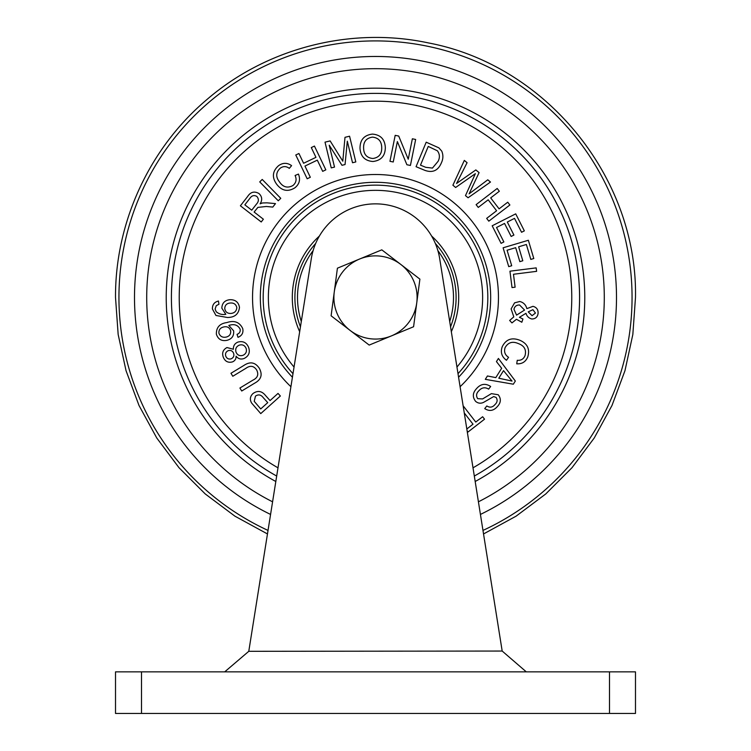 <?xml version="1.0" encoding="UTF-8"?>
<svg xmlns="http://www.w3.org/2000/svg" width="751" height="751" viewBox="0 0 751 751"><rect width="100%" height="100%" fill="white"/><g stroke="black" fill="none" stroke-linecap="round" stroke-linejoin="round"><path stroke-width="1.13" d="M502.184 651.051L526.291 671.854L502.184 651.051L248.778 651.314L311.308 258.644A64.999 64.999 0 0 1 439.692 258.644L502.184 651.051L483.531 533.952L516.087 516.172L545.77 493.942L571.999 467.713L594.229 438.011L611.999 405.456L624.963 370.703L632.84 334.467L635.487 297.471C637.693 177.602 546.043 65.027 428.22 42.882C350.811 26.351 266.521 47.989 206.647 99.77C149.346 148.191 115.11 222.446 115.513 297.471L118.16 334.467L126.046 370.712L139.001 405.465L156.781 438.021L179.01 467.723L205.239 493.942L234.922 516.172L267.469 533.952M224.709 671.854L248.778 651.314L224.709 671.854M141.507 671.854L115.513 671.854L115.513 713.45L141.507 713.45L141.507 671.854L609.493 671.854L609.493 713.45L141.507 713.45M609.493 713.45L635.487 713.45L635.487 671.854L609.493 671.854M604.292 297.471A228.792 228.792 0 0 1 478.415 501.809A228.792 228.792 0 0 0 375.5 68.679A228.792 228.792 0 0 0 146.708 297.471A228.792 228.792 0 0 1 375.5 68.679A228.792 228.792 0 0 1 604.292 297.471M272.585 501.809A228.792 228.792 0 0 1 146.708 297.471A228.792 228.792 0 0 0 272.585 501.809M579.594 297.471A204.094 204.094 0 0 1 474.313 476.04A204.094 204.094 0 0 0 375.5 93.377A204.094 204.094 0 0 0 171.406 297.471A204.094 204.094 0 0 1 375.5 93.377A204.094 204.094 0 0 1 579.594 297.471A204.094 204.094 0 0 0 375.5 93.377A204.094 204.094 0 0 0 171.406 297.471A204.094 204.094 0 0 1 375.5 93.377A204.094 204.094 0 0 1 579.594 297.471M276.687 476.04A204.094 204.094 0 0 1 171.406 297.471A204.094 204.094 0 0 0 276.687 476.04M456.101 297.471A80.601 80.601 0 0 0 435.327 243.465A80.601 80.601 0 0 1 456.101 297.471A80.601 80.601 0 0 0 435.327 243.465A80.601 80.601 0 0 1 456.101 297.471A80.601 80.601 0 0 0 435.327 243.465A80.601 80.601 0 0 1 450.553 326.845A80.601 80.601 0 0 0 456.101 297.471A80.601 80.601 0 0 1 450.553 326.845M300.447 326.845A80.601 80.601 0 0 1 315.673 243.465A80.601 80.601 0 0 0 294.899 297.471A80.601 80.601 0 0 1 315.673 243.465A80.601 80.601 0 0 0 294.899 297.471A80.601 80.601 0 0 1 315.673 243.465A80.601 80.601 0 0 0 300.447 326.845A80.601 80.601 0 0 1 294.899 297.471M212.43 309.036C212.28 304.746 214.288 302.071 218.457 301.038L218.954 304.249L216.26 305.685L215.115 309.036L216.185 311.703C218.926 314.049 222.136 314.932 225.826 314.34L221.827 308.173C222.061 303.132 224.718 300.306 229.815 299.705C235.279 299.536 238.499 302.071 239.485 307.319C238.724 314.125 234.678 317.504 227.337 317.476L215.969 315.476L212.43 309.036M230.867 313.449C234.537 313.073 236.518 311.121 236.818 307.572C235.992 304.249 233.805 302.737 230.266 303.019C226.755 303.31 224.915 305.178 224.746 308.605C225.384 311.947 227.422 313.561 230.867 313.449M242.751 328.647C243.54 332.834 241.953 335.725 238.001 337.33L237.034 334.355C239.494 333.425 240.527 331.698 240.132 329.163C237.926 325.089 234.368 323.784 229.449 325.277L228.83 325.436L233.608 330.815C234.134 335.857 231.899 339.03 226.915 340.344C221.592 341.329 218.081 339.292 216.382 334.223C216.185 327.455 219.667 323.568 226.821 322.573C234.321 320.076 239.635 322.104 242.751 328.647M223.704 326.967C220.278 327.755 218.682 329.849 218.916 333.247C220.25 336.532 222.7 337.809 226.276 337.068C229.581 336.166 231.036 334.035 230.641 330.675C229.477 327.427 227.168 326.197 223.704 326.967M231.177 358.818C233.608 357.645 234.406 355.767 233.561 353.186C232.472 350.82 230.679 349.985 228.182 350.679C225.816 351.872 225.028 353.73 225.807 356.265C226.896 358.621 228.689 359.476 231.177 358.818M244.197 358.443C240.93 359.673 238.227 358.912 236.086 356.19C236.171 358.912 234.969 360.818 232.491 361.888C228.163 363.015 225.103 361.475 223.319 357.279C221.78 352.942 223 349.694 226.971 347.544L233.364 349.253C233.232 345.826 234.744 343.442 237.889 342.099C242.902 340.747 246.469 342.494 248.581 347.319C250.308 352.341 248.853 356.049 244.197 358.443M242.986 355.317C246.028 353.843 247.051 351.487 246.065 348.267C244.638 345.244 242.329 344.221 239.137 345.197C236.096 346.69 235.082 349.055 236.077 352.294C237.523 355.27 239.822 356.274 242.986 355.317M245.793 368.384L232.782 376.26L230.97 373.275L244 365.38C250.121 361.315 255.209 362.254 259.255 368.197C262.775 374.571 261.273 379.546 254.749 383.123L241.719 391.008L239.907 388.023L252.918 380.147C257.602 377.894 258.87 374.542 256.72 370.083C253.838 365.756 250.205 365.183 245.793 368.384M278.03 393.411L280.358 396.002L260.757 413.604L251.623 403.052C249.595 399.551 250.045 396.378 252.993 393.543C257.649 390.248 261.836 390.914 265.544 395.533L270.06 400.565L278.03 393.411M267.741 402.639L263.188 397.57C260.926 394.632 258.353 394.162 255.462 396.143L254.232 401.334L260.728 408.929L267.741 402.639M466.822 428.999L473.008 424.202L464.259 412.928M463.114 405.756L475.768 422.062L482.63 416.739L484.536 419.189L468.023 432.003L467.113 430.83M476.397 388.783C480.64 383.817 485.399 383.048 490.666 386.483L488.638 389.121C485.015 386.925 481.748 387.488 478.838 390.792C476.265 393.289 475.89 395.918 477.711 398.687L482.593 398.922L491.407 393.637L498.223 394.754C501.302 398.781 501.001 402.733 497.322 406.591C493.557 410.891 489.361 411.567 484.733 408.61L486.817 405.953C489.849 407.868 492.553 407.417 494.937 404.601C497.369 402.367 497.753 399.973 496.101 397.41L493.67 396.584L483.484 402.423C480.631 403.709 478.021 403.362 475.646 401.391C472.351 397.119 472.604 392.923 476.397 388.783M496.439 361.597L498.411 358.462L515.336 381.029L513.337 384.202L485.306 379.339L487.418 375.979L495.81 377.612L501.659 368.29L496.439 361.597M503.527 370.647L498.786 378.213L512.041 381.076L503.527 370.647M505.113 347.61C503.79 351.684 504.944 354.923 508.568 357.326L506.465 360.273C501.734 356.8 500.307 352.303 502.203 346.784C505.874 339.349 511.722 337.161 519.748 340.231C527.39 343.47 530.065 349.018 527.784 356.866C525.738 361.804 522.058 364.122 516.735 363.822L517.251 360.302C520.969 360.63 523.56 359.091 525.015 355.702C526.564 349.844 524.376 345.817 518.443 343.62C512.604 341.02 508.164 342.343 505.113 347.61M528.225 311.872L532.065 315.683L535.444 313.054L532.891 309.684L528.225 311.872M509.647 320.461L513.806 316.856L511.121 308.924L514.576 302.841L519.748 301.498C523.466 302.4 525.841 304.784 526.864 308.633L532.957 306.333C536.627 307.281 538.326 309.675 538.073 313.514C537.491 317.129 535.388 318.95 531.783 318.978C528.835 318.217 526.892 316.321 525.953 313.298L519.429 317.316L522.931 318.987L521.832 322.245L516.453 319.278L511.957 322.911L509.647 320.461M516.575 315.129L524.564 310.06L519.551 304.99C516.491 304.953 514.632 306.38 513.966 309.281L516.575 315.129M512.022 287.577L509.948 271.186L536.176 267.882L536.618 271.346L513.477 274.265L515.111 287.182L512.022 287.577M508.727 266.633L503.104 247.792L528.357 240.264L533.792 258.522L530.816 259.414L526.376 244.497L518.641 246.797L522.799 260.766L519.833 261.648L515.674 247.68L507.085 250.243L511.703 265.741L508.727 266.633M501.086 243.352L492.177 225.788L515.712 213.857L524.339 230.867L521.56 232.275L514.51 218.372L507.31 222.033L513.909 235.054L511.149 236.452L504.541 223.432L496.533 227.497L503.865 241.944L501.086 243.352M478.256 207.426L476.115 204.638L497.2 188.463L499.34 191.252L490.685 197.888L499.086 208.844L507.742 202.207L509.882 204.995L488.807 221.169L486.667 218.381L496.599 210.759L488.197 199.804L478.256 207.426M455.641 187.487L452.9 185.215L464.325 160.404L467.084 162.695L456.57 183.46L475.834 169.923L479.082 172.608L469.103 193.824L487.774 179.808L490.487 182.042L468.08 197.766L465.479 195.626L475.355 173.669L455.641 187.487M424.897 170.364L416.054 166.703L426.202 142.192L438.866 147.844L441.729 151.092C443.353 154.959 443.259 158.827 441.447 162.704C438.209 170.571 432.689 173.124 424.897 170.364M420.494 165.145L425.723 167.313L432.445 168.083L438.124 161.268C440.02 157.532 439.776 154.039 437.392 150.801L428.248 146.426L420.494 165.145M393.242 161.981L389.947 161.315L395.186 135.34L398.715 136.053L408.244 159.203L412.365 138.794L415.66 139.47L410.421 165.445L406.892 164.741L397.363 141.564L393.242 161.981M372.928 161.493C364.93 160.874 360.63 156.508 360.011 148.398C359.982 139.864 364.122 135.105 372.421 134.1C380.597 134.776 384.897 139.273 385.329 147.609C385.197 155.908 381.067 160.545 372.928 161.493M363.625 148.379C363.822 154.518 366.892 157.898 372.853 158.499C378.926 157.607 381.884 153.993 381.715 147.656C381.639 141.338 378.57 137.827 372.505 137.123C366.225 138.062 363.268 141.817 363.625 148.379M334.524 167.097L331.247 167.886L325.014 142.155L330.14 140.916L342.794 161.174L345 137.32L349.572 136.213L355.805 161.944L352.529 162.742L347.309 141.197L345.047 164.553L341.977 165.295L329.22 145.187L334.524 167.097M310.323 177.274L307.178 178.776L295.781 154.997L298.936 153.495L303.611 163.258L315.964 157.334L311.29 147.571L314.434 146.069L325.831 169.848L322.686 171.35L317.307 160.141L304.953 166.065L310.323 177.274M292.89 185.553C296.176 182.784 296.908 179.423 295.087 175.481L298.438 174.082C300.625 179.536 299.452 184.108 294.927 187.788C287.877 192.162 281.756 190.923 276.556 184.079C271.796 177.292 272.453 171.162 278.537 165.699C282.874 162.591 287.229 162.573 291.585 165.633L289.295 168.365C286.309 166.121 283.305 166.046 280.273 168.158C275.861 172.317 275.589 176.889 279.466 181.892C283.052 187.187 287.52 188.407 292.89 185.553M280.771 198.33L278.274 200.78L259.733 181.902L262.221 179.451L280.771 198.33M263.376 219.217L261.235 221.967L240.404 205.802L247.567 196.574C250.59 191.918 254.411 190.914 259.001 193.561C262.146 196.584 262.512 200.01 260.128 203.821L262.446 202.967L266.999 202.836L275.486 203.605L272.791 207.079L266.323 206.478L257.893 207.379L254.129 212.035L263.376 219.217M251.735 210.186L256.335 204.263C258.86 201.606 259.011 198.987 256.804 196.396C254.082 194.941 251.801 195.56 249.952 198.245L244.845 204.835L251.735 210.186M391.384 335.913A41.596 41.596 0 0 1 334.261 291.998L331.107 315.805L369.192 345.084L413.585 326.741L416.739 302.935A41.596 41.596 0 0 1 391.384 335.913M400.856 264.483A41.596 41.596 0 0 1 416.739 302.935L419.893 279.128L400.856 264.483L381.808 249.848L359.616 259.02A41.596 41.596 0 0 1 400.856 264.483M359.616 259.02A41.596 41.596 0 0 0 334.261 291.998L337.415 268.191L359.616 259.02M480.424 514.435A241.005 241.005 0 0 0 375.5 56.466A241.005 241.005 0 0 0 270.576 514.435M268.032 530.422A256.551 256.551 0 0 1 375.5 40.911A256.551 256.551 0 0 1 482.968 530.422M275.824 481.494A209.294 209.294 0 0 1 375.5 88.177A209.294 209.294 0 0 1 475.176 481.494M278.001 467.826A196.293 196.293 0 0 1 375.5 101.178A196.293 196.293 0 0 1 472.999 467.826M292.421 377.237A115.175 115.175 0 0 1 375.5 182.296A115.175 115.175 0 0 1 458.579 377.237M290.919 386.718A122.967 122.967 0 0 1 375.5 174.504A122.967 122.967 0 0 1 460.081 386.718M292.993 373.669A112.312 112.312 0 0 1 375.5 185.15A112.312 112.312 0 0 1 458.007 373.669M294.045 367.042A107.121 107.121 0 0 1 375.5 190.341A107.121 107.121 0 0 1 456.955 367.042M431.581 236.011A83.192 83.192 0 0 1 451.323 331.707M299.677 331.707A83.192 83.192 0 0 1 319.419 236.011M297.499 297.471A78.001 78.001 0 0 0 301.301 321.503A78.001 78.001 0 0 1 313.101 250.665A78.001 78.001 0 0 0 297.499 297.471M449.699 321.503A78.001 78.001 0 0 0 437.899 250.665A78.001 78.001 0 0 1 449.699 321.503"/></g></svg>
